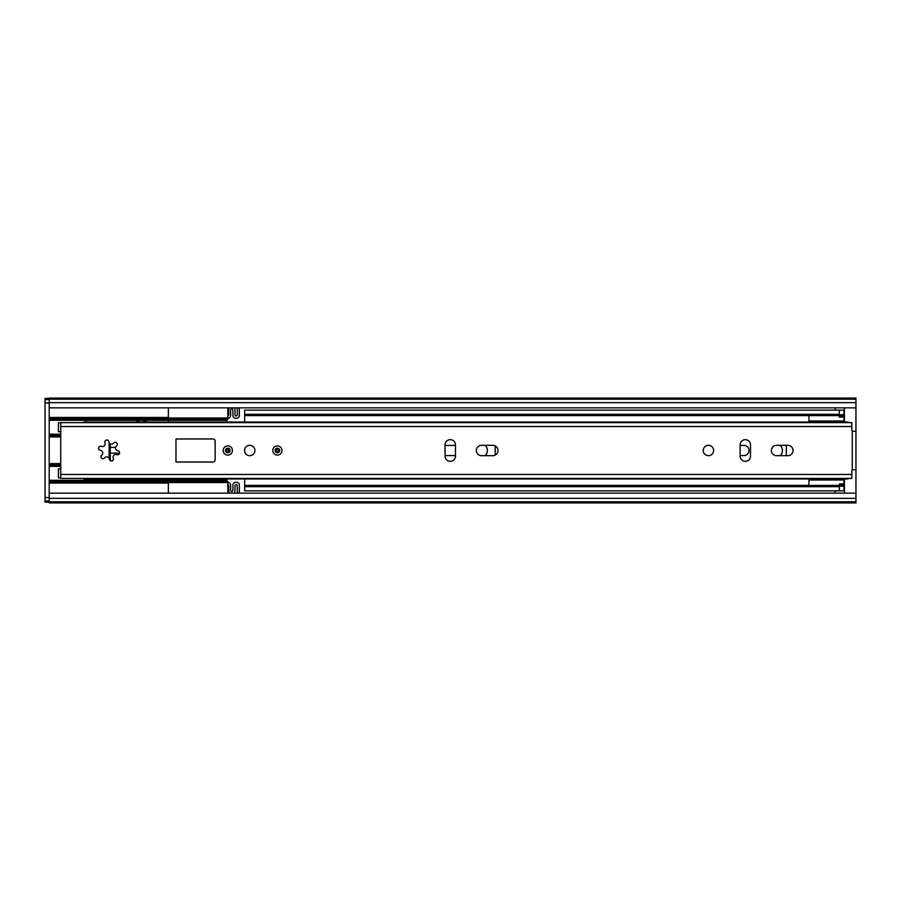<?xml version="1.0" encoding="UTF-8"?>
<svg xmlns="http://www.w3.org/2000/svg" width="901" height="901" viewBox="0 0 901 901"><rect width="100%" height="100%" fill="white"/><g stroke="black" fill="none" stroke-linecap="round" stroke-linejoin="round"><path stroke-width="1.35" d="M63.025 478.386L76.855 478.386M76.855 422.614L63.025 422.614M495.212 445.916L495.212 455.084M445.083 455.512A5.068 5.068 0 0 0 445.894 455.568L455.455 455.568M455.455 445.432L445.894 445.432A5.068 5.068 0 0 0 445.083 445.488M485.155 455.681A7.14 7.14 0 0 0 485.155 445.319M740.126 455.568L743.922 455.568A5.068 5.068 0 0 0 749.001 450.5A5.068 5.068 0 0 0 743.922 445.432L740.126 445.432M780.187 455.681A7.14 7.14 0 0 0 780.187 445.319M855.95 407.86L855.95 493.14L49.195 493.14L49.195 407.86L855.95 407.86L855.95 398.084L49.195 398.084L49.195 399.211L855.95 399.211M835.204 490.842L835.204 493.14M844.428 493.14L844.428 478.972M844.428 422.028L844.428 407.86M835.204 407.86L835.204 410.158M49.195 493.14L49.195 502.916L855.95 502.916L855.95 493.14M49.195 407.86L49.195 399.211M49.195 501.789L855.95 501.789M146.063 478.972A9.224 9.224 0 0 1 136.727 478.972M115.587 447.392L110.282 447.392L110.282 453.147L119.574 453.147M110.282 460.659L110.282 453.147M110.282 447.392L110.282 443.81M168.363 407.86L168.363 418.627L49.195 418.627M49.195 481.911L168.363 481.911L168.363 493.14L227.84 493.14L227.84 481.382L168.363 481.382L168.363 478.972M49.195 420.26L86.079 420.26L86.079 422.028M60.727 422.727L58.419 422.727L58.419 431.725L60.727 431.725M136.028 422.028A9.224 9.224 0 0 1 146.773 422.028M49.195 434.192L60.727 434.192M49.195 466.346L60.727 466.346M60.727 468.813L58.419 468.813L58.419 477.812L60.727 477.812M86.079 478.972L86.079 480.289L168.363 480.289M49.195 480.289L86.079 480.289M49.195 502.127L45.05 502.127L45.05 500.979L49.195 500.979M45.05 500.979L45.05 399.56L49.195 399.56M45.05 399.56L45.05 398.411L49.195 398.411M60.727 464.736L49.195 464.736M49.195 435.802L60.727 435.802M237.312 493.14A0.924 0.924 0 0 1 237.29 492.915L237.29 485.763A1.149 1.149 0 0 0 236.13 484.614A1.149 1.149 0 0 0 234.981 485.763L234.981 491.068A2.771 2.771 0 0 1 234.046 493.14M239.362 407.86L239.362 415.462A2.771 2.771 0 0 1 236.591 418.233L235.679 418.233A2.771 2.771 0 0 1 232.909 415.462L232.909 410.158A1.149 1.149 0 0 0 231.76 409.009A1.149 1.149 0 0 0 230.6 410.158L230.6 415.462A2.771 2.771 0 0 1 227.84 418.233M239.328 493.14A0.924 0.924 0 0 0 239.362 492.915L239.362 485.076A2.771 2.771 0 0 0 236.591 482.305L235.679 482.305A2.771 2.771 0 0 0 232.909 485.076L232.909 490.381A1.149 1.149 0 0 1 231.76 491.529A1.149 1.149 0 0 1 230.6 490.381L230.6 485.076A2.771 2.771 0 0 0 227.84 482.305M227.84 407.86L227.84 419.156L168.363 419.156L168.363 417.996L227.84 417.996M227.221 422.028L226.68 419.156M226.68 481.382L227.075 478.972M228.989 448.507L228.989 452.493M227.84 482.542L168.363 482.542L168.363 481.382M168.363 422.028L168.363 419.156M229.699 493.14A2.771 2.771 0 0 1 228.764 491.068L228.764 485.763A0.924 0.924 0 0 0 227.84 484.839M234.463 407.86A2.771 2.771 0 0 1 234.981 409.471L234.981 414.775A1.149 1.149 0 0 0 236.13 415.924A1.149 1.149 0 0 0 237.29 414.775L237.29 407.86M229.282 407.86A2.771 2.771 0 0 0 228.764 409.471L228.764 414.775A0.924 0.924 0 0 1 227.84 415.699M786.336 455.681L786.336 445.319M244.667 449.408L244.667 451.592M839.349 415.609L244.667 415.609L244.667 414.314L839.349 414.314L839.349 415.924L843.967 415.924L843.967 422.028M244.667 414.314L244.667 410.158L843.967 410.158L843.967 415.924M244.667 415.609L244.667 422.028M244.667 478.972L244.667 485.391L839.349 485.391M843.967 478.972L843.967 490.842L244.667 490.842L244.667 485.391M244.667 486.686L839.349 486.686L839.349 483.927L843.967 483.927M808.929 422.028L808.929 415.609M808.929 485.391L808.929 478.972M843.967 417.073L839.349 417.073L839.349 415.924M839.349 414.314L839.349 410.158M839.349 490.842L839.349 486.686M115.497 448.079A2.669 2.669 0 0 1 116.544 445.961A2.05 2.05 0 0 0 116.747 442.875A2.05 2.05 0 0 0 113.672 443.078A2.669 2.669 0 0 1 108.908 441.805A2.05 2.05 0 0 0 106.735 440.026A2.05 2.05 0 0 0 104.978 442.864A2.669 2.669 0 0 1 101.486 446.344A2.05 2.05 0 0 0 98.648 448.248A2.05 2.05 0 0 0 100.439 450.275A2.669 2.669 0 0 1 101.712 455.039A2.05 2.05 0 0 0 102.297 458.609A2.05 2.05 0 0 0 104.584 457.922A2.669 2.669 0 0 1 109.348 459.195A2.05 2.05 0 0 0 111.915 460.907A2.05 2.05 0 0 0 113.278 458.136A2.669 2.669 0 0 1 116.77 454.656A2.05 2.05 0 0 0 119.54 453.293A2.05 2.05 0 0 0 117.817 450.725A2.669 2.669 0 0 1 115.497 448.079M476.314 450.5A5.181 5.181 0 0 0 481.506 455.681L492.802 455.681A5.181 5.181 0 0 0 497.983 450.5A5.181 5.181 0 0 0 492.802 445.319L481.506 445.319A5.181 5.181 0 0 0 476.314 450.5M244.543 450.5A5.181 5.181 0 0 1 249.735 445.319A5.181 5.181 0 0 1 254.915 450.5A5.181 5.181 0 0 1 249.735 455.681A5.181 5.181 0 0 1 244.543 450.5M232.447 450.5A4.606 4.606 0 0 0 227.84 445.894A4.606 4.606 0 0 0 223.223 450.5A4.606 4.606 0 0 0 227.84 455.106A4.606 4.606 0 0 0 232.447 450.5A4.606 4.606 0 0 1 227.84 455.106A4.606 4.606 0 0 1 223.223 450.5A4.606 4.606 0 0 1 227.84 445.894A4.606 4.606 0 0 1 232.447 450.5M282.002 450.5A4.606 4.606 0 0 0 277.395 445.894A4.606 4.606 0 0 0 272.789 450.5A4.606 4.606 0 0 0 277.395 455.106A4.606 4.606 0 0 0 282.002 450.5M713.615 450.5A5.181 5.181 0 0 0 708.434 445.319A5.181 5.181 0 0 0 703.242 450.5A5.181 5.181 0 0 0 708.434 455.681A5.181 5.181 0 0 0 713.615 450.5M771.357 450.5A5.181 5.181 0 0 0 776.538 455.681L787.834 455.681A5.181 5.181 0 0 0 793.026 450.5A5.181 5.181 0 0 0 787.834 445.319L776.538 445.319A5.181 5.181 0 0 0 771.357 450.5M83.286 422.614L83.77 422.028L847.188 422.028L849.733 422.614M83.77 422.028L83.77 422.614M83.286 478.386L83.77 478.972L847.188 478.972L849.733 478.386M455.455 456.143L455.455 444.857A5.181 5.181 0 0 0 450.275 439.665A5.181 5.181 0 0 0 445.083 444.857L445.083 456.143A5.181 5.181 0 0 0 450.275 461.335A5.181 5.181 0 0 0 455.455 456.143M212.85 438.978L175.977 438.978L175.977 462.022L212.85 462.022A2.309 2.309 0 0 0 215.159 459.724L215.159 441.276A2.309 2.309 0 0 0 212.85 438.978L175.977 438.978L175.977 462.022M740.126 444.857L740.126 456.143A5.181 5.181 0 0 0 745.307 461.335A5.181 5.181 0 0 0 750.499 456.143L750.499 444.857A5.181 5.181 0 0 0 745.307 439.665A5.181 5.181 0 0 0 740.126 444.857M851.805 430.329A0.924 0.924 0 0 0 852.267 431.129L855.95 431.297L855.95 469.703L852.267 469.871A0.924 0.924 0 0 0 851.805 470.671L851.805 478.386L60.727 478.386L60.727 422.614L851.805 422.614L851.805 430.329M279.704 450.5A2.309 2.309 0 0 1 277.395 452.809A2.309 2.309 0 0 1 275.087 450.5A2.309 2.309 0 0 1 277.395 448.191A2.309 2.309 0 0 1 279.704 450.5M227.84 448.191A2.309 2.309 0 0 1 230.138 450.5A2.309 2.309 0 0 1 227.84 452.809A2.309 2.309 0 0 1 225.532 450.5A2.309 2.309 0 0 1 227.84 448.191M49.195 498.332L855.95 498.332M49.195 402.668L855.95 402.668M49.195 435.352L60.727 435.352M49.195 417.467L168.363 417.467M168.363 483.071L49.195 483.071M49.195 419.1L168.363 419.1M86.079 420.26L168.363 420.26M49.195 465.186L60.727 465.186M49.195 481.438L168.363 481.438M45.05 497.521L49.195 497.521M45.05 403.017L49.195 403.017M49.195 463.587L60.727 463.587M109.134 458.418L109.134 442.582M60.727 436.951L49.195 436.951M168.363 480.233L226.68 480.233M168.363 420.305L226.68 420.305M843.967 414.775L839.349 414.775M843.967 485.076L839.349 485.076M839.349 486.225L843.967 486.225M852.267 469.871L852.267 431.129M60.727 426.533L851.805 426.533M60.727 474.467L851.805 474.467M278.544 450.5A1.149 1.149 0 0 0 277.395 449.351A1.149 1.149 0 0 0 276.247 450.5A1.149 1.149 0 0 0 277.395 451.649A1.149 1.149 0 0 0 278.544 450.5M227.84 449.351A1.149 1.149 0 0 0 226.68 450.5A1.149 1.149 0 0 0 227.84 451.649A1.149 1.149 0 0 0 228.989 450.5A1.149 1.149 0 0 0 227.84 449.351M227.84 455.106A4.606 4.606 0 0 1 223.223 450.5A4.606 4.606 0 0 1 227.84 445.894M843.967 420.992L808.929 420.992M843.967 480.008L808.929 480.008"/></g></svg>
